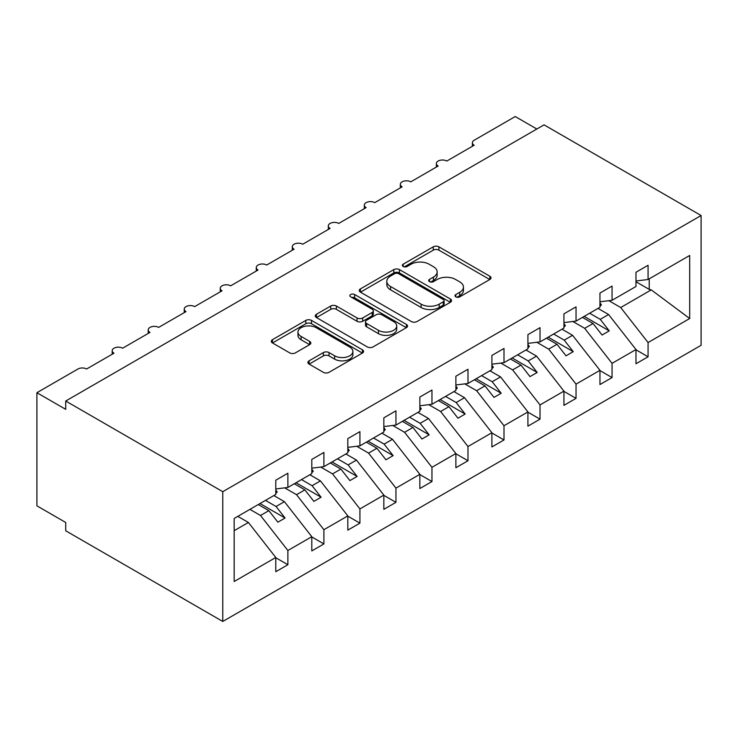 <?xml version="1.0" encoding="UTF-8"?>
<svg xmlns="http://www.w3.org/2000/svg" width="738" height="738" viewBox="0 0 738 738"><rect width="100%" height="100%" fill="white"/><g stroke="black" fill="none" stroke-linecap="round" stroke-linejoin="round"><path stroke-width="1.11" d="M455.816 296.842A2.804 1.614 0 0 0 459.774 296.842L489.829 279.49A4.004 2.306 0 0 0 491.001 277.857A4.004 2.306 0 0 0 489.829 276.224L438.916 246.833A4.004 2.306 0 0 0 433.261 246.833L403.206 264.186A2.804 1.614 0 0 0 402.385 265.329A2.804 1.614 0 0 0 403.206 266.473A2.804 1.614 0 0 0 407.164 266.473L411.057 264.222A12.804 7.389 0 0 1 429.156 264.222L433.4 266.676A12.804 7.389 0 0 1 437.145 271.898A12.804 7.389 0 0 1 433.4 277.128L429.516 279.37A2.804 1.614 0 0 0 428.695 280.514A2.804 1.614 0 0 0 429.516 281.658A2.804 1.614 0 0 0 433.474 281.658L437.357 279.416A12.804 7.389 0 0 1 455.466 279.416L459.709 281.861A12.804 7.389 0 0 1 463.455 287.091A12.804 7.389 0 0 1 459.709 292.313L455.816 294.554A2.804 1.614 0 0 0 454.995 295.698A2.804 1.614 0 0 0 455.816 296.842L455.816 294.554M309.093 360.817A4.004 2.306 0 0 0 307.921 362.45A4.004 2.306 0 0 0 309.093 364.083L323.373 372.33A4.004 2.306 0 0 0 329.028 372.33L362.404 353.059A4.004 2.306 0 0 0 363.576 351.426A4.004 2.306 0 0 0 362.404 349.794L311.491 320.403A4.004 2.306 0 0 0 305.836 320.403L272.46 339.674A4.004 2.306 0 0 0 271.289 341.307A4.004 2.306 0 0 0 272.46 342.939L289.711 352.893A4.004 2.306 0 0 0 295.375 352.893L309.656 344.646A4.004 2.306 0 0 0 310.827 343.013A4.004 2.306 0 0 0 309.656 341.38L301.104 336.445A10.701 6.181 0 0 1 297.967 332.072A10.701 6.181 0 0 1 304.573 326.371A10.701 6.181 0 0 1 316.233 327.709L349.747 347.063A10.701 6.181 0 0 1 352.884 351.426A10.701 6.181 0 0 1 346.279 357.137A10.701 6.181 0 0 1 334.618 355.799L329.028 352.57A4.004 2.306 0 0 0 323.373 352.57L309.093 360.817L309.093 364.083M701.1 215.524L222.765 491.692L222.765 621.461L701.1 345.292L701.1 215.524L544.054 124.86L65.719 401.02L65.719 409.341L36.9 392.708L77.96 369A6.116 3.533 0 0 1 86.604 369L113.984 353.198A6.116 3.533 0 0 1 112.194 350.698A6.116 3.533 0 0 1 115.967 347.441A6.116 3.533 0 0 1 122.628 348.207L149.998 332.395A6.116 3.533 0 0 1 148.209 329.904A6.116 3.533 0 0 1 151.982 326.639A6.116 3.533 0 0 1 158.642 327.404L186.022 311.602A6.116 3.533 0 0 1 184.232 309.111A6.116 3.533 0 0 1 188.006 305.846A6.116 3.533 0 0 1 194.666 306.611L222.037 290.809A6.116 3.533 0 0 1 220.247 288.309A6.116 3.533 0 0 1 224.02 285.053A6.116 3.533 0 0 1 230.69 285.818L258.06 270.016A6.116 3.533 0 0 1 256.271 267.516A6.116 3.533 0 0 1 260.044 264.259A6.116 3.533 0 0 1 266.704 265.025L294.084 249.213A6.116 3.533 0 0 1 292.285 246.723A6.116 3.533 0 0 1 296.058 243.457A6.116 3.533 0 0 1 302.728 244.223L330.098 228.42A6.116 3.533 0 0 1 328.309 225.92A6.116 3.533 0 0 1 332.082 222.664A6.116 3.533 0 0 1 338.742 223.429L366.122 207.627A6.116 3.533 0 0 1 364.332 205.127A6.116 3.533 0 0 1 368.105 201.871A6.116 3.533 0 0 1 374.766 202.636L402.136 186.825A6.116 3.533 0 0 1 400.347 184.334A6.116 3.533 0 0 1 404.12 181.078A6.116 3.533 0 0 1 410.78 181.834L438.16 166.032A6.116 3.533 0 0 1 436.37 163.541A6.116 3.533 0 0 1 440.143 160.275A6.116 3.533 0 0 1 446.804 161.041L474.174 145.238A6.116 3.533 180 0 1 472.385 142.738A6.116 3.533 180 0 1 474.174 140.248L515.235 116.539L536.849 129.021M222.765 491.692L65.719 401.02M411.343 321.547A4.004 2.306 0 0 0 416.998 321.547L450.374 302.276A4.004 2.306 0 0 0 451.545 300.643A4.004 2.306 0 0 0 450.374 299.01L399.461 269.619A4.004 2.306 0 0 0 393.806 269.619L360.43 288.881A4.004 2.306 0 0 0 359.258 290.514A4.004 2.306 0 0 0 360.43 292.147L411.343 321.547M351.786 297.451A2.804 1.614 0 0 1 354.627 297.848L354.627 294.517L406.389 324.397A4.004 2.306 0 0 1 407.56 326.03A4.004 2.306 0 0 1 406.389 327.663L373.013 346.934A4.004 2.306 0 0 1 367.358 346.934L316.445 317.543L316.445 314.277A4.004 2.306 0 0 0 315.274 315.91A4.004 2.306 0 0 0 316.445 317.543M316.445 314.277L330.725 306.03A4.004 2.306 0 0 1 336.38 306.03L357.035 317.949A4.004 2.306 0 0 0 362.69 317.949L372.164 312.478A4.004 2.306 0 0 0 373.336 310.846A4.004 2.306 0 0 0 372.164 309.213L350.67 296.805A2.804 1.614 0 0 1 349.849 295.661A2.804 1.614 0 0 1 351.574 294.167A2.804 1.614 0 0 1 354.627 294.517M234.167 530.687L248.411 522.476L275.781 557.494L234.167 581.516L234.167 518.463L275.781 494.442L275.781 480.217L287.885 473.224L287.885 487.449L275.781 488.962M287.885 487.449L311.805 473.639L311.805 459.423L323.899 452.431L323.899 466.656L311.805 468.16M323.899 466.656L347.819 452.846L347.819 438.621L359.923 431.638L359.923 445.863L347.819 447.366M359.923 445.863L383.843 432.053L383.843 417.828L395.946 410.845L395.946 425.06L383.843 426.573M395.946 425.06L419.857 411.26L419.857 397.035L431.961 390.042L431.961 404.267L419.857 405.78M431.961 404.267L455.881 390.457L455.881 376.232L467.984 369.249L467.984 383.474L455.881 384.978M467.984 383.474L491.895 369.664L491.895 355.439L503.999 348.456L503.999 362.681L491.895 364.185M503.999 362.681L527.919 348.871L527.919 334.646L540.022 327.654L540.022 341.879L527.919 343.391M540.022 341.879L563.933 328.078L563.933 313.853L576.037 306.86L576.037 321.085L563.933 322.598M576.037 321.085L599.957 307.276L599.957 293.051L612.06 286.067L612.06 300.292L599.957 301.796M275.781 557.744L287.885 564.727L287.885 550.502L311.805 536.701L284.425 501.674L273.835 495.558M249.914 509.368L260.505 515.484L287.885 550.502M311.805 536.95L323.899 543.934L323.899 529.709L347.819 515.899L320.449 480.881L309.859 474.765M284.684 487.855L296.528 494.691L323.899 529.709M347.819 516.148L359.923 523.141L359.923 508.916L383.843 495.106L356.463 460.088L345.873 453.971M320.707 467.053L332.552 473.897L359.923 508.916M383.843 495.355L395.946 502.338L395.946 488.122L419.857 474.313L392.487 439.285L381.897 433.178M356.722 446.259L368.566 453.095L395.946 488.122M419.857 474.562L431.961 481.545L431.961 467.32L455.881 453.51L428.501 418.492L417.911 412.376M392.745 425.466L404.59 432.302L431.961 467.32M455.881 453.759L467.984 460.752L467.984 446.527L491.895 432.717L464.525 397.699L453.935 391.583M428.76 404.664L440.604 411.509L467.984 446.527M491.895 432.966L503.999 439.959L503.999 425.734L527.919 411.924L500.539 376.906L489.949 370.79M464.783 383.871L476.628 390.706L503.999 425.734M527.919 412.173L540.022 419.156L540.022 404.931L563.933 391.131L536.563 356.103L525.973 349.996M500.798 363.078L512.642 369.913L540.022 404.931M563.933 391.38L576.037 398.363L576.037 384.138L599.957 370.328L572.587 335.31L561.996 329.194M536.821 342.284L548.666 349.12L576.037 384.138M599.957 370.577L612.06 377.57L612.06 363.345L635.981 349.535L635.981 363.76L648.075 356.777L648.075 342.552L689.689 318.521L651.257 289.886L649.228 289.397L649.228 278.826M572.836 321.482L584.68 328.327L612.06 363.345M612.06 300.292L635.981 286.482L635.981 272.257L648.075 265.274L648.075 279.499L635.981 281.003M635.981 349.784L648.075 356.777M608.859 300.689L620.704 307.525L648.075 342.552M36.9 392.708L36.9 505.834L65.719 522.476L65.719 530.788L222.765 621.461M248.411 522.476L237.821 516.36M287.885 564.727L275.781 571.719L275.781 557.494M323.899 543.934L311.805 550.917L311.805 536.701M359.923 523.141L347.819 530.124L347.819 515.899M395.946 502.338L383.843 509.331L383.843 495.106M431.961 481.545L419.857 488.538L419.857 474.313M467.984 460.752L455.881 467.735L455.881 453.51M503.999 439.959L491.895 446.942L491.895 432.717M540.022 419.156L527.919 426.149L527.919 411.924M576.037 398.363L563.933 405.356L563.933 391.131M612.06 377.57L599.957 384.553L599.957 370.328M648.075 279.499L689.689 255.468L689.689 318.521M260.505 515.484L268.863 510.659L277.875 522.181L285.08 518.021L276.067 506.499L284.425 501.674M258.272 504.543L268.863 510.659M265.477 500.382L276.067 506.499M296.528 494.691L304.886 489.866L313.89 501.388L321.095 497.228L312.091 485.705L320.449 480.881M294.296 483.75L304.886 489.866M301.501 479.589L312.091 485.705M332.552 473.897L340.901 469.073L349.913 480.595L357.118 476.434L348.105 464.912L356.463 460.088M330.31 462.957L340.901 469.073M337.515 458.796L348.105 464.912M368.566 453.095L376.924 448.27L385.928 459.792L393.133 455.632L384.129 444.11L392.487 439.285M366.334 442.163L376.924 448.27M373.539 438.003L384.129 444.11M404.59 432.302L412.948 427.477L421.951 438.999L429.156 434.839L420.143 423.317L428.501 418.492M402.358 421.361L412.948 427.477M409.553 417.201L420.143 423.317M440.604 411.509L448.962 406.684L457.966 418.206L465.171 414.046L456.167 402.524L464.525 397.699M438.372 400.568L448.962 406.684M445.577 396.407L456.167 402.524M476.628 390.706L484.986 385.882L493.99 397.404L501.194 393.253L492.191 381.731L500.539 376.906M474.396 379.775L484.986 385.882M481.6 375.614L492.191 381.731M512.642 369.913L521 365.089L530.013 376.611L537.209 372.45L528.205 360.928L536.563 356.103M510.41 358.972L521 365.089M517.615 354.821L528.205 360.928M548.666 349.12L557.024 344.295L566.028 355.817L573.232 351.657L564.229 340.135L572.587 335.31M546.434 338.179L557.024 344.295M553.638 334.019L564.229 340.135M584.68 328.327L593.038 323.502L602.051 335.024L609.256 330.864L600.243 319.342L608.601 314.517L598.011 308.401M582.448 317.386L593.038 323.502M589.653 313.226L600.243 319.342M608.601 314.517L635.981 349.535M620.704 307.525L651.257 289.886M635.981 281.741L649.228 289.397M584.182 316.39L609.256 330.864M548.159 337.183L573.232 351.657M512.144 357.976L537.209 372.45M476.121 378.769L501.194 393.253M440.106 399.572L465.171 414.046M404.083 420.365L429.156 434.839M368.059 441.158L393.133 455.632M332.045 461.96L357.118 476.434M296.021 482.753L321.095 497.228M260.007 503.547L285.08 518.021M456.933 297.239L459.709 295.643A12.804 7.389 0 0 0 463.455 290.412L463.455 287.091M437.145 271.898L437.145 275.228A12.804 7.389 0 0 1 433.4 280.449L430.632 282.054M489.774 279.527L438.916 250.164A4.004 2.306 0 0 0 433.261 250.164L404.323 266.87M450.318 302.303L399.461 272.94A4.004 2.306 0 0 0 393.806 272.94L360.476 292.183M443.298 301.787A2.804 1.614 0 0 0 444.119 300.643A2.804 1.614 0 0 0 443.298 299.499L398.612 273.697A2.804 1.614 0 0 0 394.655 273.697L390.55 276.067A12.804 7.389 0 0 0 386.804 281.289A12.804 7.389 0 0 0 390.55 286.519L421.094 304.148A12.804 7.389 0 0 0 439.202 304.148L443.298 301.787L443.298 305.108A2.804 1.614 0 0 0 444.119 303.973L444.119 300.643M386.804 281.289L386.804 284.619A12.804 7.389 0 0 0 390.55 289.84L390.55 286.519M443.298 305.108L439.202 307.478A12.804 7.389 0 0 1 421.094 307.478L390.55 289.84M316.501 317.571L330.725 309.36L330.725 306.03M373.336 310.846L373.336 314.176A4.004 2.306 0 0 1 372.164 315.809L362.69 321.279A4.004 2.306 0 0 1 357.035 321.279L336.38 309.36A4.004 2.306 0 0 0 330.725 309.36M354.627 297.848L406.334 327.7M378.456 330.32A10.701 6.181 0 0 0 390.116 331.657A10.701 6.181 0 0 0 396.721 325.956A10.701 6.181 0 0 0 393.594 321.584L381.786 314.766A4.004 2.306 0 0 0 376.122 314.766L366.648 320.237A4.004 2.306 0 0 0 365.476 321.869A4.004 2.306 0 0 0 366.648 323.502L378.456 330.32L378.456 333.65A10.701 6.181 0 0 0 390.116 334.987A10.701 6.181 0 0 0 396.721 329.277L396.721 325.956M365.476 321.869L365.476 325.2A4.004 2.306 0 0 0 366.648 326.833L366.648 323.502M378.456 333.65L366.648 326.833M352.884 351.426L352.884 354.757A10.701 6.181 0 0 1 346.279 360.458A10.701 6.181 0 0 1 334.618 359.12L329.028 355.901A4.004 2.306 0 0 0 323.373 355.901L309.139 364.111M297.967 332.072L297.967 335.403A10.701 6.181 0 0 0 301.104 339.775L301.104 336.445M309.6 344.683L301.104 339.775M362.358 353.087L311.491 323.724A4.004 2.306 0 0 0 305.836 323.724L272.516 342.967M599.957 302.829L601.396 304.849L599.957 305.689M601.396 304.849L599.957 306.335M563.933 323.622L565.382 325.652L563.933 326.482M565.382 325.652L563.933 327.137M527.919 344.415L529.358 346.445L527.919 347.275M529.358 346.445L527.919 347.93M491.895 365.218L493.344 367.238L491.895 368.068M493.344 367.238L491.895 368.723M455.881 386.011L457.32 388.031L455.881 388.871M457.32 388.031L455.881 389.516M419.857 406.804L421.297 408.834L419.857 409.664M421.297 408.834L419.857 410.319M383.843 427.597L385.282 429.627L383.843 430.457M385.282 429.627L383.843 431.112M347.819 448.4L349.259 450.42L347.819 451.25M349.259 450.42L347.819 451.905M311.805 469.193L313.244 471.222L311.805 472.052M313.244 471.222L311.805 472.707M275.781 489.986L277.22 492.015L275.781 492.846M277.22 492.015L275.781 493.501M459.709 295.643L459.709 292.313M429.516 281.658L429.516 279.37M433.4 280.449L433.4 277.128M403.206 266.473L403.206 264.186M433.261 250.164L433.261 246.833M438.916 250.164L438.916 246.833M489.829 279.49L489.829 276.224M360.43 292.147L360.43 288.881M393.806 272.94L393.806 269.619M399.461 272.94L399.461 269.619M450.374 302.276L450.374 299.01M421.094 307.478L421.094 304.148M439.202 307.478L439.202 304.148M336.38 309.36L336.38 306.03M357.035 321.279L357.035 317.949M362.69 321.279L362.69 317.949M372.164 315.809L372.164 312.478M406.389 327.663L406.389 324.397M323.373 355.901L323.373 352.57M329.028 355.901L329.028 352.57M334.618 359.12L334.618 355.799M309.656 344.646L309.656 341.38M272.46 342.939L272.46 339.674M305.836 323.724L305.836 320.403M311.491 323.724L311.491 320.403M362.404 353.059L362.404 349.794M436.37 167.065L436.37 163.541M472.385 146.272L472.385 142.738M400.347 187.867L400.347 184.334M364.332 208.66L364.332 205.127M328.309 229.453L328.309 225.92M292.285 250.247L292.285 246.723M256.271 271.049L256.271 267.516M220.247 291.842L220.247 288.309M184.232 312.635L184.232 309.111M148.209 333.428L148.209 329.904M112.194 354.231L112.194 350.698"/></g></svg>
